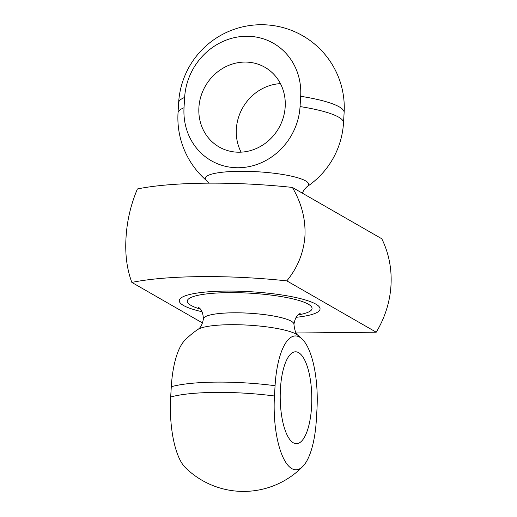 <?xml version="1.0" encoding="UTF-8"?>
<svg xmlns="http://www.w3.org/2000/svg" width="517" height="517" viewBox="0 0 517 517"><rect width="100%" height="100%" fill="white"/><g stroke="black" fill="none" stroke-linecap="round" stroke-linejoin="round"><path stroke-width="0.78" d="M292.37 187.425L381.772 238.751A95.277 87.703 119.9 0 1 376.221 332.205L286.819 280.873C297.689 267.586 303.731 252.619 304.952 235.965C305.721 219.163 301.527 202.981 292.37 187.425A144.818 26.916 3.4 0 0 137.406 188.963C130.769 204.68 126.975 220.94 126.019 237.742C124.985 254.396 126.93 269.286 131.854 282.418L202.574 323.015M286.819 280.873A144.818 26.916 -176.6 0 0 131.854 282.418M296.144 333L376.221 332.205M244.722 62.072A45.948 42.297 119.9 0 1 276.181 77.014A45.948 42.297 119.9 0 1 278.728 128.203A45.948 42.297 119.9 0 1 233.238 151.811A45.948 42.297 119.9 0 1 198.896 107.575A45.948 42.297 119.9 0 1 244.722 62.072M280.44 83.631A45.948 42.297 -60.1 0 0 236.347 129.076A45.948 42.297 -60.1 0 0 241.096 152.16M184.64 97.442A61.781 56.87 119.9 0 1 246.254 36.261A61.781 56.87 119.9 0 1 300.674 96.285L300.06 106.567A61.781 56.87 119.9 0 1 238.447 167.741A61.781 56.87 119.9 0 1 184.026 107.723L184.64 97.442A82.888 15.407 -176.6 0 0 178.636 102.696L178.022 112.977A82.888 82.888 0 0 0 206.632 180.666A51.784 9.623 -176.6 0 1 242.363 171.289A51.784 9.623 -176.6 0 1 305.631 180.892A51.784 9.623 -176.6 0 1 307.092 186.631A82.888 82.888 0 0 0 343.514 122.807A82.888 15.407 -176.6 0 0 300.06 106.567M293.326 442.804A45.948 15.794 -90.6 0 1 280.22 394.549A45.948 15.794 -90.6 0 1 294.703 351.864A45.948 15.794 -90.6 0 1 311.577 406.672A45.948 15.794 -90.6 0 1 295.614 443.625A45.948 15.794 -90.6 0 1 293.326 442.804M316.333 420.037A61.781 21.236 -90.6 0 1 302.923 466.321A61.781 21.236 -90.6 0 1 281.881 454.669A61.781 21.236 -90.6 0 1 274.456 395.996L275.07 385.714A61.781 21.236 -90.6 0 1 302.374 339.288A61.781 21.236 -90.6 0 1 316.94 409.755L316.333 420.037M302.374 339.288A82.888 82.888 0 0 0 298.251 335.481A51.784 9.623 3.4 0 0 230.336 324.695A51.784 9.623 3.4 0 0 197.791 329.51A82.888 82.888 0 0 0 184.692 340.457A61.781 21.236 89.4 0 0 171.289 386.748L170.675 397.03A61.781 21.236 89.4 0 0 185.241 467.491A82.888 82.888 0 0 0 302.923 466.321M296.17 317.315A70.506 13.099 -176.6 0 0 320.049 308.979A70.506 13.099 -176.6 0 0 225.774 291.084A70.506 13.099 -176.6 0 0 179.283 300.616A70.506 13.099 -176.6 0 0 202.005 311.725M184.026 107.723A82.888 15.407 -176.6 0 0 178.022 112.977M178.636 102.696A82.888 82.888 0 0 1 266.294 24.868A82.888 82.888 0 0 1 344.128 112.532A82.888 15.407 -176.6 0 0 300.674 96.285M171.289 386.748A82.888 15.407 3.4 0 1 275.07 385.714M203.394 318.944L203.394 318.931A45.354 8.427 3.4 0 1 203.394 318.931A45.354 8.427 3.4 0 1 233.296 312.798A45.354 8.427 3.4 0 1 293.94 324.308A45.354 8.427 -176.6 0 0 233.296 312.811A45.354 8.427 -176.6 0 0 203.394 318.944C201.494 329.271 197.177 329.329 197.791 329.51M300.196 313.354C300.325 313.761 295.653 314.084 293.94 324.308L293.94 324.321A45.354 8.427 3.4 0 1 293.94 324.314C294.69 330.841 296.125 334.557 298.251 335.481M298.122 314.911A62.499 11.613 -176.6 0 0 300.532 300.978A62.499 11.613 -176.6 0 0 228.488 292.641A62.499 11.613 -176.6 0 0 190.973 305.379A62.499 11.613 -176.6 0 0 200.357 309.101M170.675 397.03A82.888 15.407 3.4 0 1 274.456 395.996M307.092 186.631L304.125 189.61L302.309 193.132M208.745 183.154L206.632 180.666M344.128 112.532L343.514 122.807M203.394 318.931C202.903 308.571 198.302 307.699 198.476 307.305L198.515 307.331"/></g></svg>
